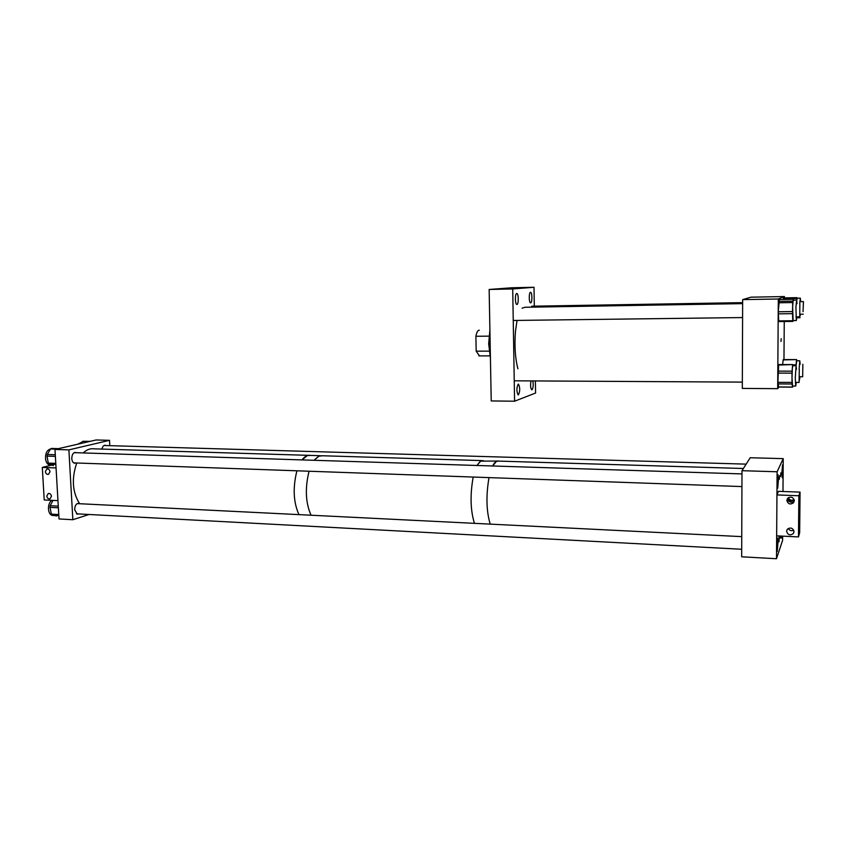<?xml version="1.0" encoding="UTF-8"?>
<svg xmlns="http://www.w3.org/2000/svg" width="846" height="846" viewBox="0 0 846 846"><rect width="100%" height="100%" fill="white"/><g stroke="black" fill="none" stroke-linecap="round" stroke-linejoin="round"><path stroke-width="1.27" d="M530.675 302.836L530.527 302.826C528.877 302.625 528.856 292.187 530.516 292.314L530.643 292.325C532.303 292.536 532.324 302.9 530.675 302.836M516.927 304.454L516.769 304.444C514.981 304.211 514.96 293.393 516.747 293.509L516.895 293.53C518.683 293.763 518.704 304.507 516.927 304.454M518.397 394.913L518.133 394.923C516.462 391.36 516.494 387.764 518.217 384.147L518.471 384.147C520.142 387.68 520.121 391.275 518.397 394.913M532.864 380.922C533.509 385.184 533.213 388.145 531.975 389.795L531.743 389.805C530.516 388.198 530.273 385.237 530.992 380.912M534.291 306.167L534.016 287.27L511.671 287.777L489.147 289.469L491.219 400.941L514.58 401.216L512.718 288.951L489.147 289.469M534.016 287.27L512.718 288.951M535.391 380.933L535.571 393.03L514.58 401.216M490.426 358.027L488.671 343.814L489.897 329.961M490.384 356.007L489.189 343.846L489.94 332.298M479.46 355.891L476.182 351.175L489.136 351.132M488.977 336.158L475.886 336.264C476.615 332.573 477.62 330.564 478.921 330.215L479.291 330.215M475.886 336.264L476.182 351.175M498.728 461.102L496.412 461.366L492.668 465.977C494.635 462.128 496.655 460.499 498.728 461.102L743.38 468.504M483.235 460.626L480.835 460.89L476.964 465.48L480.401 461.144L497.205 461.049M489.009 477.609C485.932 495.64 486.334 511.143 490.215 524.129C486.334 511.143 485.932 495.64 489.009 477.609M473.178 477.049C470.006 494.984 470.429 510.424 474.458 523.346C470.429 510.424 470.006 494.984 473.178 477.049M322.442 455.761L319.217 455.983L314.046 460.287L318.635 456.216L322.442 455.761L481.66 460.584M310.545 455.402L307.267 455.613L302.011 459.907C304.75 456.311 307.595 454.81 310.545 455.402L320.327 455.698M309.044 471.233C304.898 488.216 305.565 502.873 311.042 515.225C305.565 502.873 304.898 488.216 309.044 471.233M296.914 470.81C292.705 487.708 293.393 502.323 298.966 514.622C293.393 502.323 292.705 487.708 296.914 470.81M79.355 503.708L78.551 503.37C76.108 503.539 74.818 505.675 74.681 509.768L77.24 514.157L78.593 513.924M76.352 452.726L75.537 452.399C73.158 452.568 71.899 454.64 71.783 458.617C72.037 461.25 72.957 462.783 74.522 463.217L75.886 462.974M89.052 514.484L72.851 519.719L59.019 518.947L54.979 449.448L68.886 449.882L109.515 440.332L109.8 445.673M54.979 449.448L96.116 439.973L109.515 440.332M106.025 445.556L105.264 445.25C103.667 445.197 102.567 446.477 101.954 449.078M72.851 519.719L68.886 449.882M50.4 464.972L49.618 464.94C47.588 464.465 46.255 462.656 45.61 459.537C45.176 453.583 46.805 450.072 50.496 448.983L47.291 454.482L55.286 454.736M55.857 464.443L48.983 464.19L53.383 465.617M48.983 464.19L48.254 463.1L55.794 463.375M55.381 456.375L47.038 456.1L48.254 463.1M47.038 456.1L47.291 454.482M56.291 449.152L50.506 448.972L51.49 448.454M53.108 515.478L52.346 515.436C50.538 514.992 49.311 513.395 48.666 510.646C48.032 506.194 49.015 502.746 51.595 500.324M58.808 515.478L52.135 515.119L56.714 515.965M52.135 515.119L51.384 514.135L58.755 514.537M58.363 507.801L49.988 507.367L51.384 514.135M49.988 507.367L50.2 505.728L58.268 506.141M52.97 500.398L50.2 505.728M77.811 444.192L81.946 442.067M89.507 441.496L82.845 441.305L80.01 443.685M82.845 441.305L90.205 441.337M779.06 535.962L779.029 541.831L779.282 535.973M780.149 536.015L780.287 538.162L780.551 536.036M780.583 476.467L780.879 472.84L780.583 476.467M779.314 479.344L779.621 475.653L779.314 479.344M776.935 546.23L777.241 551.539L777.929 543.365L777.622 538.045L776.935 546.23M781.514 536.089L781.757 538.215L782.148 536.121M777.389 482.58L777.717 488.216L778.373 480.338L778.045 474.691L777.389 482.58M781.926 472.311L782.222 477.736L782.825 470.27L782.529 464.835L781.926 472.311M777.104 471.772L741.995 470.693L741.667 556.805L776.501 558.73L777.104 471.772L783.227 458.638L782.984 491.494M741.995 470.693L750.222 457.739L783.227 458.638M782.645 536.142L782.613 540.33L776.501 558.73M780.974 341.456L781.207 338.707L780.974 341.456M778.309 298.998L742.651 299.632L742.312 388.409L777.686 388.674L778.309 298.998L784.443 296.555L784.432 297.887M742.651 299.632L750.952 297.179L784.443 296.555M784.263 321.522L783.967 359.592M778.923 387.045L777.686 388.674M796.456 369.353L796.097 365.705L795.293 377.802L795.716 386.062L796.276 382.424M778.648 386.939L777.886 382.339L792.004 382.424L792.004 377.792L792.554 386.04M792.004 382.424L792.068 384.01L777.96 383.925M778.553 386.939L792.565 387.045L792.068 384.01M792.565 387.045L792.744 386.04M777.886 382.339L778.669 364.563L792.691 364.573L792.903 365.705M792.702 364.573L778.553 365.049M792.765 364.859L796.054 364.869L796.001 365.694L792.839 365.705L792.353 368.105L792.607 365.06M777.96 371.13L792.089 371.161L792.353 368.105L792.004 377.792L792.015 373.149L777.886 373.107M792.089 371.161L792.015 373.149M797.006 303.672L796.625 300.013L795.927 307.003L796.308 320.549L796.858 316.89M792.871 321.385L778.754 321.586L778.267 311.772L792.491 311.571L792.628 307.056L793.136 320.592M792.491 311.571L792.491 313.655L778.278 313.855M778.658 320.888L792.808 320.729L792.491 313.655M792.808 320.729L792.882 321.417L793.157 320.592M778.267 311.772L779.378 299.569L793.485 299.283L793.58 300.066M793.506 299.283L779.378 299.569M796.53 300.013L793.178 300.235L793.463 299.315M778.701 301.388L792.882 301.144L793.178 300.235L792.628 307.056L792.765 302.551L778.574 302.783M792.882 301.144L792.765 302.551M800.126 364.266L799.798 360.787L799.1 369.364M799.713 360.787L796.689 360.787L796.086 365.694M782.613 364.563L783.237 359.592L796.615 359.582L796.773 360.787M796.636 359.582L783.153 359.92M796.054 364.869L796.551 359.91M799.438 380.192L799.956 376.734M800.665 301.652L800.327 298.152L799.734 303.629M796.752 300.425L797.207 298.204L796.763 300.489M783.29 299.463L783.459 297.898L796.943 297.665M799.83 316.626L800.528 314.226M786.6 531.256L787.256 529.332C790.545 527.09 792.797 527.851 794.034 531.616L793.4 533.498C790.111 535.793 787.848 535.042 786.6 531.256M786.843 500.409L787.594 498.347C790.894 496.2 793.125 496.983 794.299 500.695L793.58 502.714C790.27 504.903 788.028 504.131 786.843 500.409M799.375 518.08L799.216 527.629L799.375 518.08M799.533 500.208L799.375 509.768L799.533 500.208M794.267 500.219C791.803 501.202 789.826 501.033 788.313 499.711L788.134 499.764C786.875 501.086 792.988 504.057 794.257 500.705L794.299 500.642M788.239 528.464C789.561 530.632 791.391 531.203 793.717 530.178M788.335 497.67C789.604 500.219 791.528 500.874 794.14 499.648M776.945 494.931L778.457 491.336L800.041 492.118L799.671 532.673L798.487 536.914L776.66 535.846L776.945 494.931L798.857 495.745L798.487 536.914M800.041 492.118L798.857 495.745M50.02 471.751L48.508 474.352C46.784 474.574 45.737 473.654 45.346 471.571L46.858 468.97C48.582 468.758 49.628 469.678 50.02 471.751M51.458 496.295L50.009 498.844C48.264 499.098 47.196 498.178 46.794 496.073L48.254 493.514C49.988 493.271 51.056 494.191 51.458 496.295M51.712 465.078L42.3 467.415L56.058 467.933L57.951 500.642L44.225 499.965L42.3 467.415M517.911 368.793C515.182 358.239 514.368 345.781 515.447 331.431L517.033 320.433M522.088 308.177L525.028 307.257L742.629 303.629M799.861 303.619L799.745 316.848L799.861 303.619M803.044 311.666L803.457 301.61L803.044 311.666M799.28 369.364L799.1 382.434L799.28 369.364M802.843 364.266L802.674 376.745L802.843 364.266M79.609 503.719C72.386 492.203 71.434 478.635 76.743 463.005M83.215 452.938C86.726 449.638 90.374 448.264 94.17 448.845L308.388 455.338M796.858 298.437L783.333 298.68M489.897 355.87L478.847 355.891M49.618 464.94L51.511 465.014M58.469 448.644L51.384 448.433M52.346 515.436L54.366 515.542M795.716 386.062L792.459 386.04M778.595 387.045L792.596 387.14M796.308 320.549L793.03 320.592M778.754 321.586L792.882 321.417M800.242 298.152L797.196 298.204M800.03 317.736L796.9 317.768M783.459 297.898L796.953 297.655M793.58 502.714L794.257 500.705M793.4 533.498L794.024 531.415M513.247 320.465L742.577 317.557M795.938 316.88L799.692 316.838M531.743 306.21L742.64 302.635M799.83 301.673L803.404 301.61M800.052 314.226L803.256 314.183M514.241 380.816L742.333 382.117M795.356 382.413L799.1 382.434M799.565 376.734L802.674 376.745M104.005 445.504L746.161 464.137M73.708 462.889L741.942 486.577M74.173 452.652L741.984 473.919M77.198 503.603L741.741 536.628M76.447 513.808L741.699 549.265"/></g></svg>
